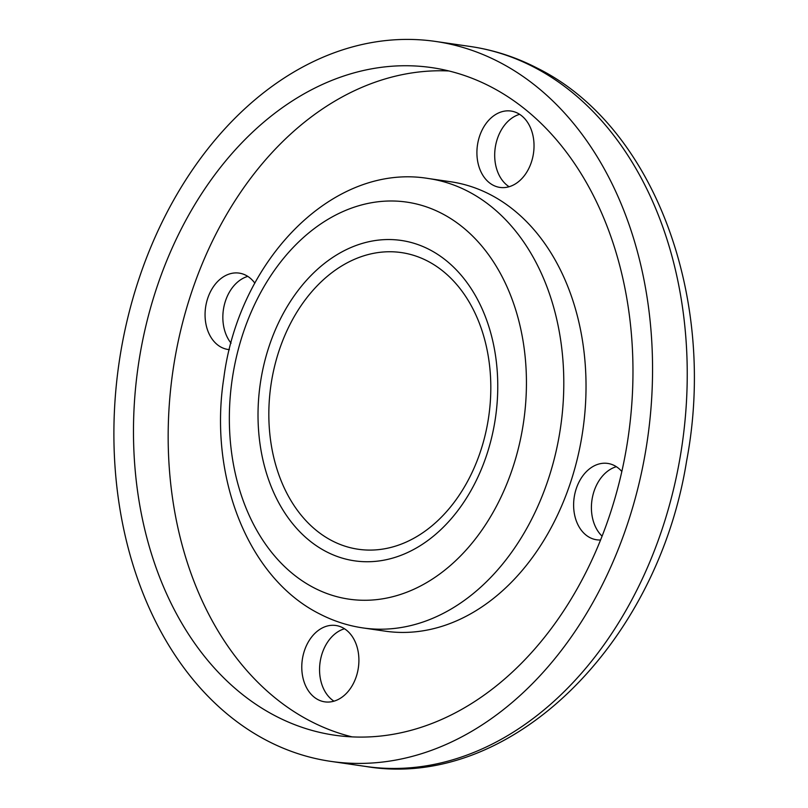 <?xml version="1.0" encoding="UTF-8"?>
<svg xmlns="http://www.w3.org/2000/svg" width="808" height="808" viewBox="0 0 808 808"><rect width="100%" height="100%" fill="white"/><g stroke="black" fill="none" stroke-linecap="round" stroke-linejoin="round"><path stroke-width="1.21" d="M602.101 536.179A38.582 28.31 98.3 0 1 594.173 490.87A38.582 28.31 98.3 0 1 616.342 466.701M621.837 471.498A38.582 28.31 -81.7 0 0 607.737 463.428A38.582 28.31 -81.7 0 0 576.387 488.284A38.582 28.31 -81.7 0 0 596.637 539.784A38.582 28.31 -81.7 0 0 600.586 539.986M333.967 701.172A38.582 28.31 98.3 0 1 320.099 662.186A38.582 28.31 98.3 0 1 344.491 628.765M342.602 627.665A38.582 28.31 -81.7 0 0 335.886 625.493A38.582 28.31 -81.7 0 0 303.222 654.914A38.582 28.31 -81.7 0 0 318.079 699.688A38.582 28.31 -81.7 0 0 324.786 701.849A38.582 28.31 -81.7 0 0 357.459 672.438A38.582 28.31 -81.7 0 0 342.602 627.665M231.058 343.168A38.582 28.31 98.3 0 1 225.604 300.566A38.582 28.31 98.3 0 1 247.783 276.386M254.853 283.164A38.582 28.31 -81.7 0 0 239.178 273.114A38.582 28.31 -81.7 0 0 207.828 297.98A38.582 28.31 -81.7 0 0 228.078 349.48A38.582 28.31 -81.7 0 0 229.391 349.622M493.213 185.244A38.582 28.31 -81.7 0 0 499.92 187.416A38.582 28.31 -81.7 0 0 532.583 157.994A38.582 28.31 -81.7 0 0 517.726 113.221A38.582 28.31 -81.7 0 0 511.02 111.05A38.582 28.31 -81.7 0 0 478.356 140.471A38.582 28.31 -81.7 0 0 493.213 185.244M279.578 349.157A149.904 110.009 98.3 0 1 427.452 261.004A149.904 110.009 98.3 0 1 480.063 452.682A149.904 110.009 98.3 0 1 332.189 540.835A149.904 110.009 98.3 0 1 279.578 349.157M428.341 178.507L450.571 181.739A227.078 166.65 98.3 0 1 490.062 194.506A227.078 166.65 98.3 0 1 577.508 458.045A227.078 166.65 98.3 0 1 385.244 631.169L363.014 627.937A227.078 166.65 98.3 0 0 555.278 454.813A227.078 166.65 98.3 0 0 467.832 191.274A227.078 166.65 98.3 0 0 428.341 178.507C332.825 162.57 238.754 260.327 223.836 377.922C208.464 475.771 247.379 577.821 319.786 613.989C333.532 621.069 347.935 625.725 363.014 627.937M352.167 736.896A337.3 247.541 98.3 0 1 310.726 721.291A337.3 247.541 98.3 0 1 178.194 341.451A337.3 247.541 98.3 0 1 448.965 70.973M490.406 86.577A337.3 247.541 98.3 0 1 620.312 478.043A337.3 247.541 98.3 0 1 334.704 735.209A337.3 247.541 98.3 0 1 276.043 716.252A337.3 247.541 98.3 0 1 146.137 324.786A337.3 247.541 98.3 0 1 431.745 67.62A337.3 247.541 98.3 0 1 490.406 86.577M267.64 740.946A363.762 266.963 98.3 0 1 127.543 318.776A363.762 266.963 98.3 0 1 435.552 41.44A363.762 266.963 98.3 0 1 498.809 61.883A363.762 266.963 98.3 0 1 638.906 484.053A363.762 266.963 98.3 0 1 330.896 761.389A363.762 266.963 98.3 0 1 267.64 740.946M509.101 186.729A38.582 28.31 98.3 0 1 495.233 147.743A38.582 28.31 98.3 0 1 519.625 114.322M326.452 551.753A161.893 118.816 98.3 0 1 269.63 344.733A161.893 118.816 98.3 0 1 429.331 249.531A161.893 118.816 98.3 0 1 486.153 456.54A161.893 118.816 98.3 0 1 326.452 551.753M314.14 587.891A200.616 147.228 98.3 0 1 243.733 331.361A200.616 147.228 98.3 0 1 441.643 213.383A200.616 147.228 98.3 0 1 512.05 469.913A200.616 147.228 98.3 0 1 314.14 587.891M470.236 46.48A363.762 266.963 98.3 0 1 533.492 66.923A363.762 266.963 98.3 0 1 673.589 489.093A363.762 266.963 98.3 0 1 365.58 766.428C509.909 790.941 657.318 644.744 686.598 461.065C717.443 298.92 654.601 126.119 537.219 68.114C515.888 57.105 493.557 49.894 470.236 46.48L435.552 41.44M330.896 761.389L365.58 766.428"/></g></svg>
